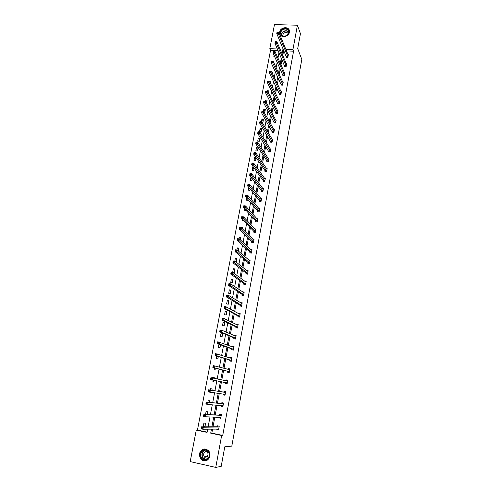 <?xml version="1.0" encoding="UTF-8"?>
<svg xmlns="http://www.w3.org/2000/svg" width="492" height="492" viewBox="0 0 492 492"><rect width="100%" height="100%" fill="white"/><g stroke="black" fill="none" stroke-linecap="round" stroke-linejoin="round"><path stroke-width="0.74" d="M289.388 32.263C288.712 37.226 280.163 38.191 279.665 33.388L279.69 31.968C280.378 27.005 288.964 26.058 289.425 30.916L289.388 32.263M210.096 456.127C207.852 461.404 204.635 462.296 200.459 458.802L199.34 453.735C201.671 448.39 204.924 447.56 209.1 451.25L210.096 456.127M278.103 50.59L270.545 50.301L269.819 48.69L274.462 24.6L297.432 25.221L300.44 33.647L297.709 48.567L301.805 59.403L231.812 446.109L224.782 446.81L221.197 466.379L215.754 467.4L190.195 461.601L196.265 430.106L207.07 432.394L207.679 429.165M270.545 50.301L197.446 430.082L196.265 430.106M284.671 65.885L284.548 66.543L286.123 66.617L286.67 63.665L286.209 63.646M281.215 84.421L281.092 85.085L282.672 85.171L283.226 82.182L282.734 82.158M277.716 103.191L277.586 103.874L279.173 103.966L279.739 100.94L279.204 100.909M274.167 122.213L274.038 122.895L275.631 123.012L276.203 119.943L275.625 119.9M270.575 141.481L270.446 142.176L272.045 142.299L272.623 139.193L271.996 139.144M266.928 161.001L266.799 161.708L268.411 161.85L268.995 158.701L268.306 158.639M263.238 180.785L263.109 181.499L264.727 181.653L265.317 178.461L264.555 178.387M259.499 200.828L259.37 201.554L260.994 201.726L261.596 198.491L260.735 198.399M255.711 221.148L255.576 221.88L257.211 222.064L257.82 218.786L256.842 218.676M251.873 241.738L251.732 242.482L253.374 242.685L253.995 239.358L252.863 239.223M247.98 262.611L247.839 263.361L249.487 263.583L250.114 260.213L248.78 260.04M244.032 283.767L243.891 284.53L245.551 284.77L246.185 281.356L244.555 281.123M240.028 305.218L239.887 305.993L241.554 306.252L242.199 302.789L240.496 302.709M235.975 326.971L235.828 327.758L237.501 328.029L238.159 324.517L236.48 324.246L236.412 324.615M231.861 349.025L231.707 349.824L233.392 350.113L234.057 346.553L232.372 346.263L232.267 346.829M227.685 371.392L227.538 372.204L229.229 372.512L229.899 368.902L228.208 368.594L228.067 369.363M225.01 395.199L223.3 394.898L225.004 395.23L225.687 391.564L223.983 391.238L223.829 392.056M223.3 394.898L223.454 394.08M220.736 418.169L219.008 417.923L220.717 418.268L221.412 414.553L219.703 414.209L219.543 415.039M219.008 417.923L219.125 417.277M283.976 50.817L283.65 50.805L282.759 55.541M282.002 59.594L280.987 64.975M280.237 68.972L279.204 74.47M278.466 78.406L277.408 84.027M276.682 87.908L275.6 93.646M274.887 97.471L273.786 103.332M273.078 107.096L271.953 113.08M271.258 116.788L270.108 122.895M269.425 126.542L268.251 132.779M267.58 136.358L266.381 142.723M265.723 146.247L264.499 152.741M263.853 156.198L262.605 162.821M261.972 166.216L260.698 172.975M260.077 176.302L258.78 183.196M258.165 186.456L256.849 193.485M256.246 196.677L254.899 203.848M254.315 206.972L252.937 214.278M252.365 217.335L250.963 224.782M250.403 227.771L248.977 235.361M248.429 238.276L246.978 246.012M246.443 248.86L244.961 256.744M244.444 259.512L242.931 267.543M242.427 270.237L240.889 278.423M240.397 281.043L238.829 289.376M238.356 291.922L236.757 300.409M236.295 302.875L234.672 311.522M234.223 313.908L232.568 322.715M232.132 325.021L230.453 333.988M230.035 336.208L228.319 345.341M227.913 347.481L226.166 356.774M225.785 358.834L224.008 368.293M223.632 370.267L221.824 379.892M221.474 381.78L219.641 391.515M219.278 393.465L217.452 403.182M217.064 405.248L215.244 414.941M214.832 417.124L213.018 426.779M212.587 429.079L211.824 433.132L222.722 435.438L293.57 51.186L286.467 50.91M218.577 429.78L216.837 429.559L218.553 429.916L219.248 426.177L217.532 425.82L217.378 426.656M216.837 429.559L216.941 429.012M222.882 406.644L221.16 406.367L222.87 406.706L223.559 403.022L221.849 402.684L221.695 403.508M221.16 406.367L221.302 405.629M225.576 382.696L225.428 383.508L227.126 383.828L227.802 380.193L226.105 379.879L225.951 380.691M229.782 360.169L229.629 360.974L231.32 361.276L231.984 357.69L230.299 357.389L230.176 358.059M233.921 337.961L233.774 338.748L235.459 339.031L236.111 335.495L234.432 335.218L234.346 335.685M238.011 316.055L237.864 316.836L239.536 317.1L240.182 313.613L238.46 313.625M242.039 294.456L241.892 295.225L243.558 295.471L244.198 292.033L242.519 291.867M246.012 273.152L245.871 273.909L247.525 274.142L248.159 270.748L246.689 270.551M249.93 252.138L249.795 252.888L251.437 253.097L252.064 249.752L250.84 249.598M253.798 231.406L253.663 232.144L255.299 232.341L255.914 229.038L254.868 228.915M257.611 210.951L257.476 211.683L259.106 211.861L259.714 208.608L258.798 208.503M261.375 190.773L261.246 191.493L262.863 191.659L263.466 188.442L262.654 188.362M265.09 170.859L264.96 171.567L266.572 171.72L267.162 168.547L266.436 168.479M268.761 151.21L268.626 151.911L270.231 152.04L270.815 148.916L270.157 148.861M272.377 131.813L272.248 132.508L273.847 132.625L274.419 129.537L273.816 129.494M275.944 112.674L275.821 113.351L277.408 113.461L277.974 110.411L277.42 110.374M279.474 93.775L279.345 94.452L280.926 94.538L281.486 91.53L280.975 91.5M282.949 75.122L282.826 75.786L284.401 75.866L284.954 72.896L284.481 72.871M286.387 56.703L286.264 57.361L287.832 57.429L288.373 54.495L287.931 54.477M297.432 25.221L292.937 49.563L285.803 49.292M293.57 51.186L292.937 49.563M222.722 435.438L221.652 435.488L215.754 467.4M283.3 49.2L282.974 49.188L282.082 53.942M277.408 48.979L269.819 48.69M208.128 426.81L209.998 416.945M210.416 414.719L212.292 404.818M212.692 402.714L214.573 392.782M214.949 390.796L216.831 380.857M217.193 378.932L219.057 369.098M219.438 367.087L221.265 357.432M221.664 355.335L223.46 345.845M223.872 343.662L225.637 334.345M226.068 332.075L227.802 322.93M228.245 320.581L229.948 311.596M230.41 309.161L232.076 300.341M232.55 297.832L234.192 289.173M234.684 286.578L236.295 278.078M236.8 275.409L238.38 267.064M238.897 264.321L240.453 256.129M240.982 253.306L242.507 245.274M243.054 242.378L244.549 234.493M245.108 231.523L246.578 223.786M247.15 220.742L248.589 213.153M249.18 210.041L250.588 202.599M251.191 199.414L252.574 192.114M253.189 188.86L254.542 181.702M255.176 178.381L256.504 171.364M257.144 167.975L258.448 161.093M259.099 157.643L260.379 150.896M261.043 147.379L262.298 140.767M262.974 137.188L264.204 130.712M264.893 127.065L266.092 120.718M266.793 117.01L267.974 110.792M268.687 107.022L269.837 100.934M270.563 97.109L271.695 91.143M272.433 87.256L273.534 81.42M274.284 77.472L275.366 71.758M276.123 67.755L277.18 62.164M277.949 58.099L278.989 52.632M211.468 429.098L210.705 433.169L221.652 435.488M281.313 58.007L280.299 63.413M279.542 67.422L278.503 72.945M277.759 76.893L276.701 82.539M275.963 86.432L274.88 92.195M274.161 96.032L273.054 101.918M272.34 105.694L271.209 111.702M270.508 115.423L269.352 121.561M268.663 125.214L267.488 131.481M266.812 135.072L265.606 141.462M264.942 144.999L263.712 151.518M263.06 154.992L261.812 161.647M261.166 165.048L259.893 171.837M259.259 175.177L257.962 182.102M257.341 185.373L256.012 192.433M255.41 195.638L254.056 202.839M253.466 205.976L252.082 213.313M251.504 216.388L250.096 223.866M249.536 226.867L248.097 234.487M247.55 237.415L246.086 245.188M245.551 248.042L244.057 255.963M243.534 258.743L242.015 266.812M241.504 269.518L239.961 277.74M239.463 280.366L237.888 288.743M237.408 291.295L235.803 299.825M235.336 302.303L233.7 310.987M233.251 313.386L231.584 322.229M231.148 324.548L229.457 333.551M229.032 335.79L227.31 344.96M226.904 347.112L225.145 356.448M224.758 358.514L222.968 368.016M222.593 370.002L220.773 379.676M220.416 381.571L218.577 391.349M218.208 393.305L216.369 403.077M215.976 405.15L214.143 414.885M213.731 417.081L211.904 426.785M197.446 430.082L207.12 432.136M274.813 56.887L273.804 56.844L274.099 55.295M272.685 66.008L272.064 65.977L272.236 65.055M271.799 72.263L272.427 72.293L272.248 73.216M269.555 81.469L270.668 81.524L270.366 83.105M267.267 91.094L267.334 90.731L268.896 90.823L268.472 93.062M265.342 101.174L265.551 100.085L267.119 100.177L266.566 103.086M263.404 111.321L263.755 109.488L265.323 109.593L264.751 112.625L264.315 112.594M261.455 121.536L261.947 118.959L263.521 119.07L262.943 122.121L261.947 122.047M261.707 128.609L261.123 131.678L259.542 131.561L260.127 128.492L261.707 128.609M259.881 138.209L259.29 141.296L257.71 141.173L258.294 138.086L259.881 138.209M258.042 147.871L257.445 150.976L255.858 150.847L256.455 147.741L258.042 147.871M256.154 157.766L255.594 160.724L254.001 160.589L254.598 157.458L256.031 157.581M254.179 168.153L253.724 170.54L252.132 170.392L252.728 167.243L253.577 167.317M252.187 178.608L251.843 180.41L250.243 180.257L251.043 177.108M250.182 189.143L249.954 190.355L248.349 190.189L248.86 187.501M248.165 199.752L248.048 200.361L246.443 200.189L246.824 198.178M246.129 210.435L244.518 210.256L244.77 208.928M243.811 217.206L244.819 217.316L244.665 218.11M243.405 220.484L242.581 220.391L242.704 219.758M241.172 227.784L241.264 227.316L242.882 227.507L242.593 229.02M239.063 238.835L239.303 237.562L240.926 237.765L240.502 240.004M236.935 249.967L237.335 247.882L238.964 248.091L238.392 251.074M234.795 261.178L235.354 258.269L236.984 258.485L236.345 261.83L235.674 261.744M234.992 268.952L234.352 272.322L232.716 272.094L233.356 268.73L234.992 268.952M232.987 279.487L232.341 282.882L230.699 282.648L231.345 279.259L232.987 279.487M230.963 290.102L230.317 293.515L228.669 293.269L229.321 289.856L230.963 290.102M228.934 300.784L228.276 304.222L226.627 303.97L227.286 300.532L228.934 300.784M226.886 311.541L226.222 315.003L224.573 314.745L225.231 311.282L226.886 311.541M224.819 322.371L224.155 325.858L222.501 325.587L223.165 322.106L224.819 322.371M222.747 333.275L222.077 336.786L220.416 336.51L221.086 332.998L222.747 333.275M220.557 344.781L219.979 347.795L218.319 347.506L218.952 344.197M218.319 356.522L217.87 358.877L216.203 358.582L216.695 356.011M216.068 368.342L215.748 370.039L214.075 369.738L214.42 367.924M212.501 377.961L212.618 377.358L214.297 377.671L214.174 378.305M213.805 380.254L213.608 381.282L211.929 380.968L212.132 379.922M210.195 390.064L210.465 388.643L212.144 388.969L211.886 390.328M211.505 392.339L209.807 392.087M207.87 402.235L208.294 400.008L209.979 400.34L209.586 402.401M205.527 414.492L206.111 411.453L207.796 411.798L207.273 414.572M203.891 426.841L203.202 426.693L203.909 422.985L205.601 423.335L204.936 426.835M211.824 433.132L210.705 433.169M283.65 50.805L282.974 49.188M204.967 426.687L203.202 426.693M211.468 392.518L209.77 392.278M225.994 383.619L225.49 382.579L210.539 379.603L210.908 377.659L227.525 381.079L225.902 380.734L226.677 379.996L226.105 379.879M214.291 377.708L212.618 377.358M228.091 369.369L228.774 368.742L228.208 368.594M230.268 358.084L230.853 357.567L230.299 357.389M232.427 346.891L232.919 346.473L232.372 346.263M234.567 335.778L234.973 335.458L234.432 335.218M222.673 333.668L221.086 332.998M236.695 324.757L237.015 324.511L236.48 324.246M224.733 322.85L223.165 322.106M238.804 313.816L238.515 313.355M226.775 312.1L225.231 311.282M240.902 302.955L240.533 302.537M228.811 301.424L227.286 300.532M242.98 292.18L242.538 291.793M230.828 290.827L229.321 289.856M232.833 280.299L231.345 279.259M234.819 269.837L233.356 268.73M236.8 259.45L235.354 258.269M238.761 249.13L237.335 247.882M240.717 238.878L239.303 237.562M242.654 228.7L241.264 227.316M252.15 178.793L250.852 177.089M254.013 169.008L252.728 167.243M255.865 159.291L254.598 157.458M257.703 149.63L256.455 147.741M259.53 140.035L258.294 138.086M261.344 130.497L260.127 128.492M263.152 121.026L261.947 118.959M264.942 111.616L263.755 109.488M266.719 102.262L265.551 100.085M268.491 92.97L267.334 90.731M202.329 427.726L201.603 427.573L201.449 428.378L202.175 428.532L202.329 427.726L203.319 427.24L202.932 429.239L201.111 428.858L201.492 426.853L203.319 427.24L219.094 427.013M218.706 429.079L202.932 429.239L202.175 428.532M201.603 427.573L201.492 426.853L217.249 426.755L218.042 425.924M217.439 429.547L217.15 429.006M201.449 428.378L201.111 428.858M204.715 415.26L203.983 415.107L203.836 415.906L204.561 416.054L204.715 415.26L205.693 414.787L205.312 416.773L203.491 416.404L203.873 414.418L221.259 415.383M220.871 417.437L205.312 416.773L204.561 416.054M203.983 415.107L203.873 414.418L219.414 415.131L220.219 414.313M219.604 417.942L219.26 417.284M203.836 415.906L203.491 416.404M207.077 402.887L206.351 402.739L206.203 403.532L206.929 403.674L207.077 402.887L208.048 402.431L207.673 404.406L205.859 404.043L206.234 402.069L223.405 403.846M223.024 405.882L207.673 404.406L206.929 403.674M206.351 402.739L206.234 402.069L221.566 403.594L222.39 402.788M221.751 406.417L221.363 405.636M206.203 403.532L205.859 404.043M206.382 459.885C200.638 462.259 197.563 451.847 203.411 449.946C209.112 447.536 212.267 457.96 206.382 459.885M203.633 450.303C200.57 452.099 199.887 454.657 201.597 457.978C202.901 459.571 204.494 460.082 206.382 459.497C209.407 457.751 210.121 455.229 208.51 451.933C207.206 450.248 205.576 449.7 203.633 450.303M208.694 457.289L207.673 456.392C206.652 454.669 206.806 453.089 208.141 451.638M208.959 457.013L207.661 457.935C206.32 458.347 205.182 457.984 204.26 456.847C203.061 454.503 203.547 452.702 205.711 451.435L208.448 451.841M203.19 449.214C199.377 451.453 198.54 454.633 200.674 458.753C202.267 460.697 204.217 461.33 206.529 460.647M286.098 35.836C281.012 38.358 277.986 31.137 283.177 28.954C288.232 26.414 291.325 33.628 286.098 35.836M283.355 29.379C281.51 30.363 280.661 31.759 280.803 33.567C281.565 35.91 283.318 36.636 286.055 35.744C287.888 34.772 288.743 33.388 288.62 31.593C287.863 29.212 286.11 28.481 283.355 29.379M282.974 35.996L282.912 35.707C282.808 34.422 283.41 33.438 284.714 32.743C286.295 32.158 287.469 32.478 288.244 33.69M289.376 30.658C288.207 28.106 286.073 27.367 282.962 28.444C280.674 29.668 279.622 31.402 279.807 33.647L280.145 34.704M209.426 390.605L208.7 390.463L208.553 391.251L209.278 391.386L209.426 390.605L210.392 390.168L210.016 392.13L208.208 391.78L208.583 389.818L225.533 392.382M208.7 390.463L208.583 389.818L225.484 392.438L223.792 392.093L224.543 391.349M225.158 394.406L210.016 392.13L209.278 391.386M223.885 394.978L223.448 394.061M208.553 391.251L208.208 391.78M226.677 379.996L227.796 380.205M225.914 380.728L227.648 381.005M211.757 378.416L212.71 377.997L212.341 379.941L210.539 379.603L210.883 379.061L211.603 379.197L211.757 378.416L211.031 378.28L210.883 379.061M227.273 383.016L212.341 379.941L211.603 379.197M210.908 377.659L211.031 378.28M228.774 368.742L229.893 368.951M228.085 372.303L227.599 371.269L212.852 367.524L213.22 365.599L229.752 369.707M214.063 366.325L215.016 365.925L214.647 367.85L212.852 367.524L213.196 366.964L213.915 367.1L214.063 366.325L213.343 366.196L213.196 366.964M229.383 371.706L214.647 367.85L213.915 367.1M213.22 365.599L213.343 366.196M230.853 357.567L231.972 357.77M230.158 361.067L229.69 360.046L215.145 355.531L215.508 353.619L231.837 358.49M231.8 358.527L231.418 358.453L231.8 358.527M216.357 354.32L217.304 353.939L216.941 355.851L215.145 355.531L215.496 354.96L216.216 355.089L216.357 354.32L215.644 354.197L215.496 354.96M231.468 360.47L216.941 355.851L216.216 355.089M215.508 353.619L215.644 354.197M232.919 346.473L234.038 346.663M232.212 349.91L231.775 348.896L217.421 343.631L217.784 341.737L233.909 347.352M218.639 342.407L219.573 342.038L219.211 343.939L217.421 343.631L217.772 343.047L218.491 343.17L218.639 342.407L217.919 342.284L217.772 343.047M233.546 349.314L219.211 343.939L218.491 343.17M217.784 341.737L217.919 342.284M234.973 335.458L236.086 335.642M234.26 338.834L233.835 337.826L219.684 331.823L220.041 329.941L221.831 330.23L235.969 336.288M220.896 330.587L221.831 330.23L221.468 332.118L219.684 331.823L220.035 331.221L220.754 331.344L220.896 330.587L220.182 330.47L220.035 331.221M235.607 338.244L221.468 332.118L220.754 331.344M220.041 329.941L220.182 330.47M237.015 324.511L238.122 324.689M236.295 327.832L235.889 326.829L221.929 320.101L222.286 318.232L224.063 318.515L238.011 325.304M223.14 318.853L224.063 318.515L223.706 320.384L221.929 320.101L222.279 319.486L222.993 319.597L223.14 318.853L222.427 318.736L222.279 319.486M237.648 327.242L223.706 320.384L222.993 319.597M222.286 318.232L222.427 318.736M239.038 313.644L240.145 313.816M238.312 316.909L237.925 315.913L224.155 308.466L224.512 306.608L226.283 306.879L240.041 314.394M225.367 307.205L226.283 306.879L225.933 308.742L224.155 308.466L224.512 307.838L225.225 307.949L225.367 307.205L224.653 307.094L224.512 307.838M239.678 316.319L225.933 308.742L225.225 307.949M224.512 306.608L224.653 307.094M241.049 302.857L242.156 303.023M240.324 306.061L239.948 305.071L226.363 296.916L226.72 295.071L228.491 295.335L242.052 303.564M227.575 295.643L228.491 295.335L228.134 297.18L226.363 296.916L226.726 296.27L227.433 296.381L227.575 295.643L226.867 295.532L226.726 296.27M241.695 305.477L227.433 296.381M226.72 295.071L226.867 295.532M243.048 292.137L244.149 292.297M242.316 295.286L241.959 294.302L228.559 285.452L228.909 283.62L230.674 283.872L244.057 292.802M229.77 284.161L230.674 283.872L230.324 285.704L228.559 285.452L228.921 284.794L229.629 284.899L229.77 284.161L229.063 284.062L228.921 284.794M243.7 294.702L229.629 284.899M228.909 283.62L229.063 284.062M245.059 281.498L246.129 281.645M244.296 284.591L243.952 283.607L230.736 274.069L231.086 272.254L232.845 272.494L246.043 282.119M231.947 272.771L232.845 272.494L232.501 274.315L230.736 274.069L231.099 273.398L231.806 273.497L231.947 272.771L231.24 272.673L231.099 273.398M245.692 284.007L231.806 273.497M231.086 272.254L231.24 272.673M247.187 270.944L248.097 271.067M246.264 273.964L245.932 272.992L232.9 262.771L233.245 260.969L235.004 261.203L248.017 271.504M234.106 261.461L235.004 261.203L234.659 263.005L232.9 262.771L233.263 262.088L233.971 262.187L234.106 261.461L233.405 261.369L233.263 262.088M247.667 273.38L233.971 262.187M233.245 260.969L233.405 261.369M249.272 260.465L250.053 260.563M248.22 263.417L247.9 262.445L235.047 251.553L235.391 249.764L237.144 249.991L249.973 260.969M236.252 250.237L237.144 249.991L236.8 251.781L235.047 251.553L235.41 250.865L236.117 250.951L236.252 250.237L235.551 250.145L235.41 250.865M249.628 262.826L236.117 250.951M235.391 249.764L235.551 250.145M251.32 250.047L251.99 250.133M250.164 252.931L249.856 251.965L237.181 240.422L237.519 238.645L239.266 238.86L251.922 250.502M238.38 239.094L239.266 238.86L238.928 240.637L237.181 240.422L237.544 239.715L238.245 239.801L238.38 239.094L237.679 239.007L237.544 239.715M251.578 252.347L238.245 239.801M237.519 238.645L237.679 239.007M253.343 239.696L253.921 239.77M252.095 242.525L251.799 241.56L239.297 229.37L239.635 227.605L241.375 227.808L253.854 240.102M240.496 228.024L241.375 227.808L241.037 229.573L239.297 229.37L239.665 228.651L240.36 228.731L240.496 228.024L239.801 227.944L239.665 228.651M253.515 241.941L240.36 228.731M239.635 227.605L239.801 227.944M255.336 229.413L255.834 229.475M254.013 232.187L253.724 231.228L241.394 218.393L241.732 216.646L243.466 216.843L255.778 229.776M242.593 217.04L243.466 216.843L243.134 218.596L241.394 218.393L241.763 217.667L242.464 217.747L242.593 217.04L241.898 216.966L241.763 217.667M255.434 231.603L242.464 217.747M241.732 216.646L241.898 216.966M257.304 219.198L257.734 219.248M255.92 221.917L255.643 220.963L243.478 207.501L243.811 205.761L245.545 205.951L257.685 219.518M244.678 206.136L245.545 205.951L245.213 207.685L243.478 207.501L243.854 206.757L244.549 206.831L244.678 206.136L243.983 206.062L243.854 206.757M257.347 221.332L244.549 206.831M259.253 209.051L259.622 209.094M257.808 211.72L257.544 210.767L245.551 196.683L245.883 194.955L247.611 195.133L259.579 209.334M246.75 195.312L247.611 195.133L247.279 196.862L245.551 196.683L245.926 195.927L246.615 196L246.75 195.312L246.055 195.238L245.926 195.927M259.241 211.13L246.615 196M261.184 198.971L261.498 199.002M259.69 201.585L259.432 200.638L247.605 185.945L247.937 184.229L249.659 184.395L261.461 199.211M248.804 184.562L249.659 184.395L249.333 186.111L247.605 185.945L247.98 185.177L248.669 185.244L248.804 184.562L248.109 184.494L247.98 185.177M261.129 201L248.669 185.244M261.56 191.523L261.307 190.576L249.647 175.281L249.973 173.578L251.695 173.738L263.331 189.162M250.84 173.885L251.695 173.738L251.369 175.441L249.647 175.281L250.022 174.5L250.711 174.568L250.84 173.885L250.151 173.824L250.022 174.5M262.999 190.939L250.711 174.568M263.417 181.53L263.177 180.582L251.676 164.691L251.996 163L253.712 163.153L265.188 179.174M252.87 163.289L253.712 163.153L253.392 164.845L251.676 164.691L252.052 163.904L252.74 163.965L252.87 163.289L252.181 163.227L252.052 163.904M264.862 180.939L252.74 163.965M265.262 171.597L265.028 170.656L253.688 154.174L254.007 152.502L255.717 152.643L267.033 169.254M254.881 152.766L255.717 152.643L255.397 154.322L253.688 154.174L254.063 153.381L254.751 153.436L254.881 152.766L254.192 152.704L254.063 153.381M266.707 171.007L254.751 153.436M267.094 161.733L266.867 160.798L255.686 143.738L256.006 142.071L257.71 142.206L268.866 159.402M256.873 142.317L257.71 142.206L257.39 143.873L255.686 143.738L256.068 142.926L256.75 142.981L256.873 142.317L256.191 142.262L256.068 142.926M268.54 161.142L256.75 142.981M268.915 151.93L257.673 133.369L257.986 131.715L259.69 131.844L270.686 149.611M258.86 131.936L259.69 131.844L259.37 133.498L257.673 133.369L258.048 132.551L258.731 132.6L258.86 131.936L258.177 131.887L258.048 132.551M270.366 151.339L258.731 132.6M270.723 142.194L259.641 123.074L259.954 121.432L261.652 121.549L272.5 139.857M260.828 121.635L261.652 121.549L261.338 123.197L259.641 123.074L260.022 122.244L260.705 122.293L260.828 121.635L260.151 121.585L260.022 122.244M272.174 141.604L260.705 122.293M274.247 130.22L263.601 111.333L263.288 112.963L261.596 112.852L261.91 111.223L263.601 111.333L262.107 111.358L261.978 112.01L262.66 112.059L262.783 111.401M273.976 131.93L262.66 112.059M272.519 132.526L261.596 112.852L261.978 112.01M274.302 122.914L263.54 102.699L263.853 101.081L265.539 101.186L276.073 120.626M264.727 101.241L265.539 101.186L265.231 102.803L263.54 102.699L263.927 101.85L264.604 101.893L264.727 101.241L264.05 101.204L263.927 101.85M275.76 122.323L264.604 101.893M276.08 113.369L265.471 92.619L265.778 91.008L267.464 91.106L277.851 111.094M266.652 91.155L267.464 91.106L267.156 92.717L265.471 92.619L266.652 91.155L265.981 91.112L265.858 91.758M277.537 112.779L266.529 91.795M277.845 103.886L267.39 82.607L267.691 81.008L269.37 81.094L279.61 101.616M268.57 81.131L269.37 81.094L269.069 82.693L267.39 82.607L268.57 81.131L267.894 81.094L267.771 81.74M279.302 103.289L268.447 81.77M279.597 94.464L269.29 72.662L269.598 71.076L271.27 71.156L281.363 92.201M270.471 71.18L271.27 71.156L270.969 72.742L269.29 72.662L270.471 71.18L269.8 71.149L269.678 71.783M281.055 93.867L270.348 71.814M281.338 85.098L271.184 62.785L271.486 61.211L273.152 61.285L283.103 82.853M272.359 61.297L273.152 61.285L272.851 62.859L271.184 62.785L272.359 61.297L271.689 61.266L271.572 61.9M282.795 84.501L272.236 61.924M283.066 75.799L273.06 52.976L273.361 51.414L275.022 51.476L284.831 73.56M274.235 51.482L275.022 51.476L274.727 53.044L273.06 52.976L274.235 51.482L273.57 51.451L273.447 52.078M284.524 75.196L274.118 52.109M284.782 66.555L274.923 43.234L275.219 41.679L276.885 41.74L286.547 64.323M276.098 41.728L276.885 41.74L276.584 43.296L274.923 43.234L275.317 42.33L275.981 42.349L276.098 41.728L275.434 41.703L275.317 42.33M286.246 65.953L275.981 42.349M286.492 57.373L276.775 33.561L277.07 32.017L278.73 32.066L288.257 55.147M277.949 32.048L278.73 32.066L278.435 33.61L276.775 33.561L277.168 32.644L277.832 32.663L277.949 32.048L277.285 32.023L277.168 32.644M287.955 56.771L277.832 32.663M218.965 427.111L217.249 426.755M219.057 427.056L217.341 426.699M220.853 417.394L220.527 417.327M221.129 415.476L219.414 415.131M221.215 415.426L219.506 415.082L221.197 415.451M222.999 405.838L222.501 405.734M223.276 403.932L221.566 403.594M223.362 403.883L221.658 403.545M206.154 459.577L202.809 457.812C201.111 454.51 201.788 451.963 204.838 450.174L205.232 450.051M205.767 450.112L204.998 450.309C200.361 451.773 201.868 460.082 206.665 459.38M281.479 35.03C281.473 33.327 282.334 32.029 284.05 31.131C285.913 30.393 287.451 30.645 288.644 31.888M288.65 32.189C287.494 30.941 286 30.682 284.161 31.402C282.469 32.294 281.639 33.573 281.682 35.239M225.133 394.363L224.026 394.147M225.41 392.462L223.706 392.136M227.255 382.967L225.557 382.647M227.187 382.899L225.49 382.579M229.358 371.651L227.667 371.343M229.29 371.583L227.599 371.269M231.449 360.421L229.758 360.119M231.381 360.347L229.69 360.046M233.522 349.265L231.837 348.976M233.46 349.185L231.775 348.896M235.582 338.188L233.903 337.906M235.52 338.102L233.835 337.826M237.63 327.186L235.951 326.916M237.568 327.1L235.889 326.829M239.659 316.264L237.987 315.999M239.598 316.178L237.925 315.913M241.677 305.415L240.01 305.163M241.615 305.323L239.948 305.071M243.681 294.647L242.015 294.4M243.62 294.548L241.959 294.302M245.674 283.945L244.014 283.706M245.613 283.847L243.952 283.607M247.648 273.318L245.994 273.091M247.593 273.22L245.932 272.992M249.61 262.765L247.962 262.55M249.555 262.66L247.9 262.445M251.56 252.285L249.911 252.076M251.504 252.175L249.856 251.965M253.497 241.873L251.855 241.67M253.442 241.763L251.799 241.56M255.422 231.535L253.78 231.338M255.366 231.424L253.724 231.228M257.328 221.265L255.692 221.08M257.273 221.148L255.643 220.963M259.229 211.068L257.599 210.883M259.173 210.945L257.544 210.767M261.111 200.933L259.487 200.761M261.061 200.81L259.432 200.638M262.986 190.865L261.363 190.705M262.931 190.742L261.307 190.576M264.844 180.871L263.226 180.712M264.794 180.742L263.177 180.582M266.689 170.939L265.077 170.792M266.639 170.804L265.028 170.656M268.527 161.068L266.916 160.927M268.478 160.939L266.867 160.798M270.348 151.272L268.743 151.136M270.299 151.13L268.693 151.001M272.162 141.53L270.557 141.407M272.113 141.395L270.508 141.266M273.958 131.856L272.359 131.739M273.915 131.715L272.316 131.598M275.748 122.25L274.155 122.139M275.698 122.102L274.106 121.991M277.525 112.699L275.932 112.594M277.476 112.551L275.889 112.447M279.284 103.215L277.703 103.117M279.241 103.062L277.654 102.963M281.043 93.787L279.456 93.695M280.993 93.634L279.413 93.548M282.783 84.421L281.203 84.341M282.74 84.267L281.16 84.187M284.511 75.122L282.937 75.042M284.468 74.962L282.894 74.882M286.233 65.873L284.659 65.805M286.19 65.713L284.616 65.645M287.943 56.691L286.375 56.623M287.9 56.525L286.332 56.463M219.026 427.081L217.31 426.724M223.343 403.901L221.64 403.563M204.26 456.847L207.673 456.392M206.246 459.546L202.809 457.812L201.597 457.978M203.313 458.384L203.62 458.341M282.912 35.707L283.035 36.014M281.313 34.815L280.803 33.567"/></g></svg>
